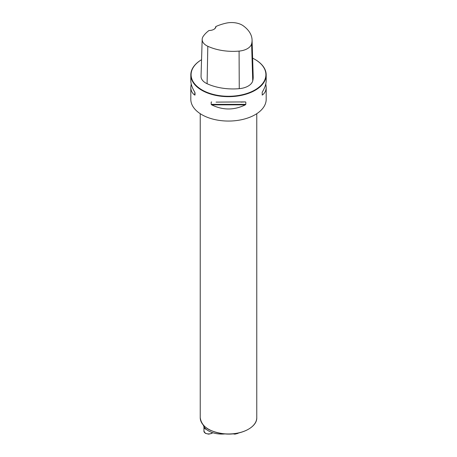 <?xml version="1.0" encoding="UTF-8"?>
<svg xmlns="http://www.w3.org/2000/svg" width="457" height="457" viewBox="0 0 457 457"><rect width="100%" height="100%" fill="white"/><g stroke="black" fill="none" stroke-linecap="round" stroke-linejoin="round"><path stroke-width="0.69" d="M252.63 58.176A37.405 21.599 0 0 1 254.949 59.41A37.405 21.599 0 0 1 254.949 89.949A37.405 21.599 0 0 1 202.051 89.949A37.405 21.599 0 0 1 201.554 59.701A37.691 21.759 0 0 0 190.809 74.914A37.691 21.759 0 0 0 201.851 90.297A37.691 21.759 0 0 0 242.924 95.016A37.691 21.759 0 0 0 266.191 74.914A37.691 21.759 0 0 0 255.149 59.524A37.691 21.759 0 0 0 255.052 59.467M265.791 83.911L266.191 87.241L266.191 99.3A37.691 21.759 180 0 1 242.924 119.403A37.691 21.759 180 0 1 201.851 114.684A37.691 21.759 180 0 1 190.809 99.3L190.809 87.241L191.209 83.911M190.809 74.914L190.809 80.581C190.837 84.014 192.163 87.881 194.785 92.183L194.785 95.096C192.163 93.268 190.837 90.652 190.809 87.241M266.191 87.241C266.163 90.652 264.837 93.268 262.215 95.096L262.215 92.183C264.837 87.881 266.163 84.014 266.191 80.581L266.191 74.914M216.052 102.117L245.346 101.917L245.809 102.117L245.809 104.367L245.346 104.836C234.115 110.354 222.885 110.354 211.654 104.836L211.191 104.367L211.191 102.117L211.654 101.917M245.346 101.917L240.948 102.117M215.921 26.506A40.393 23.318 180 0 1 226.129 23.147A14.955 8.632 180 0 1 243.261 25.803A40.393 23.318 180 0 1 252.064 39.93A40.393 23.318 180 0 1 251.613 43.861A14.955 8.632 180 0 1 239.085 51.093A40.393 23.318 180 0 1 207.809 46.271A14.955 8.632 180 0 1 202.177 39.371A14.955 8.632 180 0 1 203.199 36.383A40.393 23.318 180 0 1 209.02 30.493A6.878 3.97 0 0 0 213.91 29.328A6.878 3.97 0 0 0 215.921 26.506L215.635 26.86A6.598 3.81 180 0 1 213.807 29.385M202.177 39.371L201.04 76.285A16.086 9.289 0 0 0 207.095 83.717A41.53 23.975 0 0 0 239.257 88.669A16.086 9.289 0 0 0 252.732 80.889A41.53 23.975 0 0 0 253.201 76.845L252.064 39.93M195.019 95.033L195.019 92.782M248.419 429.232A28.077 16.212 180 0 1 212.145 430.98A28.077 16.212 180 0 1 208.581 429.232M206.33 427.832A18.846 10.882 0 0 0 211.311 430.677M224.947 433.922A18.846 10.882 180 0 1 212.145 432.522A18.846 10.882 180 0 1 203.274 425.056M206.398 429.426A4.713 2.719 180 0 1 205.313 428.957A4.713 2.719 180 0 1 203.936 427.038A4.713 2.719 180 0 1 203.982 426.667M251.613 43.861L252.732 80.889M207.809 46.271L207.095 83.717M239.085 51.093L239.257 88.669M194.785 95.096L194.785 92.183M262.215 92.183L262.215 95.096M245.346 104.836L211.654 104.836M245.809 104.367L211.191 104.367M256.765 417.652C257.245 427.238 241.182 435.384 224.987 433.922C209.729 432.122 201.48 426.701 200.235 417.652A28.265 16.321 0 0 0 208.512 429.192A28.265 16.321 0 0 0 239.319 432.728A28.265 16.321 0 0 0 256.765 417.652L256.765 113.69M203.936 427.038L203.936 431.191A4.713 2.719 0 0 0 205.313 433.116A4.713 2.719 0 0 0 212.596 432.67M233.596 433.784A4.713 2.719 0 0 0 238.588 432.973M200.235 417.652L200.235 113.69M212.711 432.71L211.768 433.425L208.672 434.15L205.433 433.373L203.936 431.191M232.927 433.847L235.007 434.15L238.897 432.905"/></g></svg>
